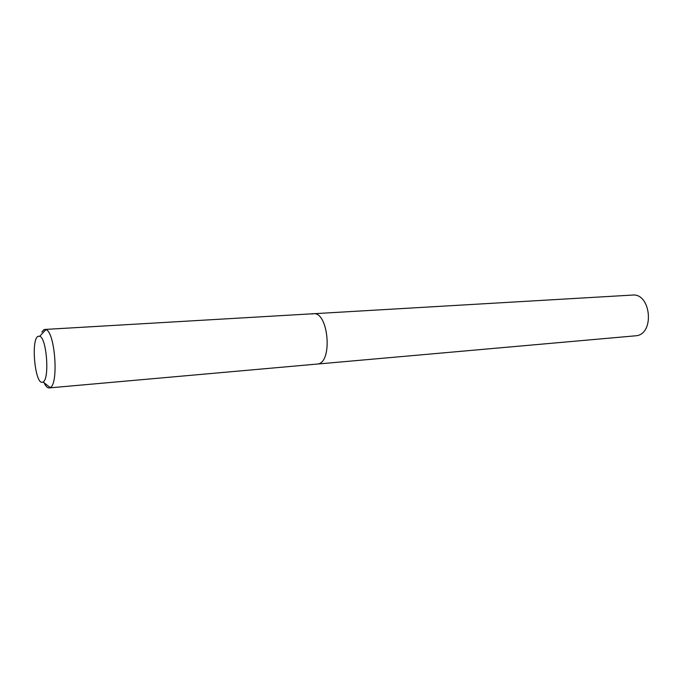 <?xml version="1.0" encoding="UTF-8"?>
<svg xmlns="http://www.w3.org/2000/svg" width="683" height="683" viewBox="0 0 683 683"><rect width="100%" height="100%" fill="white"/><g stroke="black" fill="none" stroke-linecap="round" stroke-linejoin="round"><path stroke-width="1.02" d="M42.722 382.121C35.175 385.929 30.539 339.246 38.137 336.292L39.708 336.249C46.734 337.965 49.774 379.219 43.08 381.951L42.722 382.121M41.859 332.04L43.883 329.735L45.915 329.633C55.007 331.605 58.892 384.298 50.183 387.577L49.159 387.918C47.417 388.004 45.71 386.271 44.045 382.719M311.875 314.026L313.386 313.736C328.327 311.346 332.945 361.947 317.954 363.996L636.471 335.729C654.895 333.5 650.805 292.802 632.415 295.073L313.386 313.736C328.327 311.346 332.945 361.947 317.954 363.996L49.159 387.918M44.856 329.445L313.386 313.736M43.08 381.951L50.183 387.577M39.708 336.249L45.915 329.633"/></g></svg>
